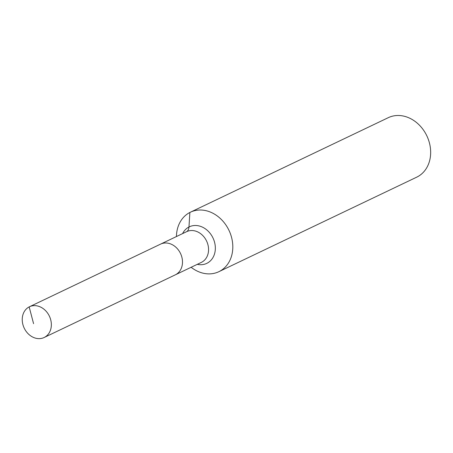 <?xml version="1.0" encoding="UTF-8"?>
<svg xmlns="http://www.w3.org/2000/svg" width="453" height="453" viewBox="0 0 453 453"><rect width="100%" height="100%" fill="white"/><g stroke="black" fill="none" stroke-linecap="round" stroke-linejoin="round"><path stroke-width="0.68" d="M29.168 306.908A17.033 13.935 -115.5 0 0 24.303 328.317A17.033 13.935 -115.5 0 0 44.139 337.508A17.033 13.935 -115.5 0 0 44.422 337.366A17.033 13.935 -115.5 0 0 49.286 315.956A17.033 13.935 -115.5 0 0 29.451 306.766A17.033 13.935 -115.5 0 0 29.168 306.908L33.579 323.674M44.139 337.508L175.277 274.852A17.033 13.935 -115.5 0 0 175.56 274.716A17.033 13.935 -115.5 0 0 180.424 253.301A17.033 13.935 -115.5 0 0 160.594 244.116L186.659 231.659A17.033 13.935 -115.5 0 1 206.409 240.673A17.033 13.935 -115.5 0 1 201.63 262.259A17.033 13.935 -115.5 0 1 201.347 262.4L175.277 274.852A17.033 13.935 -115.5 0 0 175.56 274.716A17.033 13.935 -115.5 0 0 180.424 253.301A17.033 13.935 -115.5 0 0 160.594 244.116A17.033 13.935 -115.5 0 0 160.311 244.252M191.138 267.276A32.967 26.976 -115.5 0 0 218.844 271.698L416.692 177.174A32.967 26.976 -115.5 0 0 417.241 176.902A32.967 26.976 -115.5 0 0 426.658 135.464A32.967 26.976 -115.5 0 0 388.272 117.678L190.419 212.202A32.967 26.976 -115.5 0 0 189.869 212.474A32.967 26.976 -115.5 0 0 176.449 236.54M218.844 271.698A32.967 26.976 -115.5 0 0 219.394 271.432A32.967 26.976 -115.5 0 0 228.805 229.988A32.967 26.976 -115.5 0 0 190.419 212.202M189.869 212.474L188.969 226.998A10.991 6.319 -117.1 0 1 186.534 231.721M197.287 264.337A20.255 16.568 -115.5 0 0 207.1 263.21A20.255 16.568 -115.5 0 0 212.785 237.548A20.255 16.568 -115.5 0 0 188.969 226.998A20.255 16.568 -115.5 0 0 182.604 233.601M160.594 244.116L29.451 306.766"/></g></svg>
